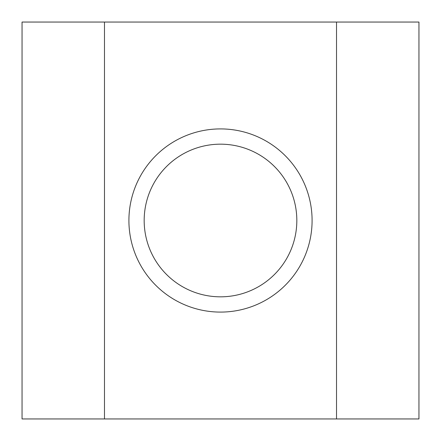 <?xml version="1.0" encoding="UTF-8"?>
<svg xmlns="http://www.w3.org/2000/svg" width="441" height="441" viewBox="0 0 441 441"><rect width="100%" height="100%" fill="white"/><g stroke="black" fill="none" stroke-linecap="round" stroke-linejoin="round"><path stroke-width="0.66" d="M144.174 220.5A76.326 76.326 0 0 0 220.5 296.826A76.326 76.326 0 0 0 296.826 220.5A76.326 76.326 0 0 0 220.5 144.174A76.326 76.326 0 0 0 144.174 220.5M312.09 220.5A91.59 91.59 0 0 1 220.5 312.09A91.59 91.59 0 0 1 128.91 220.5A91.59 91.59 0 0 1 220.5 128.91A91.59 91.59 0 0 1 312.09 220.5M418.95 22.05L22.05 22.05L22.05 418.95L418.95 418.95L418.95 22.05M104.484 22.05L104.484 418.95M336.516 22.05L336.516 418.95"/></g></svg>
